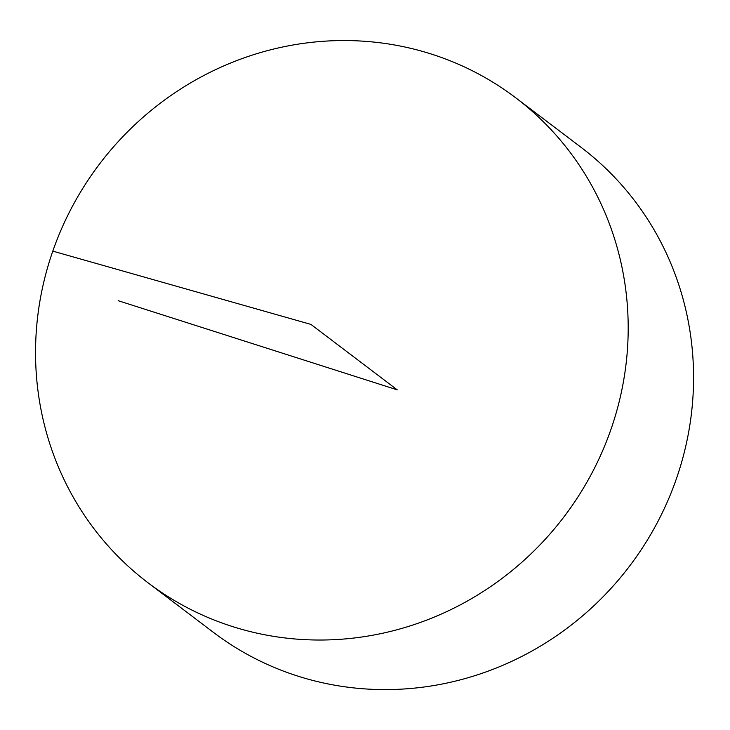 <?xml version="1.0" encoding="UTF-8"?>
<svg xmlns="http://www.w3.org/2000/svg" width="730" height="730" viewBox="0 0 730 730"><rect width="100%" height="100%" fill="white"/><g stroke="black" fill="none" stroke-linecap="round" stroke-linejoin="round"><path stroke-width="1.09" d="M232.213 626.468A304.319 291.635 127.2 0 1 147.998 582.768A304.319 291.635 127.2 0 1 99.49 164.077A304.319 291.635 127.2 0 1 515.736 97.802A304.319 291.635 127.2 0 1 591.035 474.755A304.319 291.635 127.2 0 1 232.213 626.468M515.736 97.802L581.116 147.369A304.319 291.635 127.2 0 1 656.407 524.322A304.319 291.635 127.2 0 1 297.584 676.035A304.319 291.635 127.2 0 1 213.379 632.344L147.998 582.768M118.178 300.696L397.248 389.856L310.925 324.403L52.806 251.129"/></g></svg>
